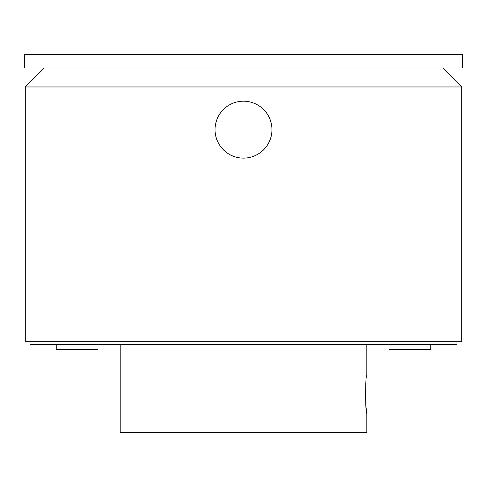 <?xml version="1.0" encoding="UTF-8"?>
<svg xmlns="http://www.w3.org/2000/svg" width="487" height="487" viewBox="0 0 487 487"><rect width="100%" height="100%" fill="white"/><g stroke="black" fill="none" stroke-linecap="round" stroke-linejoin="round"><path stroke-width="0.73" d="M243.5 158.117A28.459 28.459 0 0 0 271.959 129.658A28.459 28.459 0 0 0 243.5 101.193A28.459 28.459 0 0 0 215.041 129.658A28.459 28.459 0 0 0 243.5 158.117M430.745 344.534L430.745 349.282L389.003 349.282L389.003 344.534M97.997 344.534L97.997 349.282L56.255 349.282L56.255 344.534M120.167 344.534L120.167 432.292L366.833 432.292L366.833 413.317L366.114 407.899M366.084 407.637L365.42 390.623M456.958 341.691L456.958 344.534L30.042 344.534L30.042 341.691M366.833 344.534L366.833 375.367C365.238 374.186 365.232 414.467 366.833 413.317M44.274 67.991L25.3 86.966L461.7 86.966L442.726 67.991M461.7 86.966L461.7 341.691L25.3 341.691L25.3 86.966M457.001 67.991L462.65 67.991L462.65 54.708L29.999 54.708L29.999 67.991L457.001 67.991L457.001 54.708M29.999 54.708L24.35 54.708L24.35 67.991L29.999 67.991"/></g></svg>
